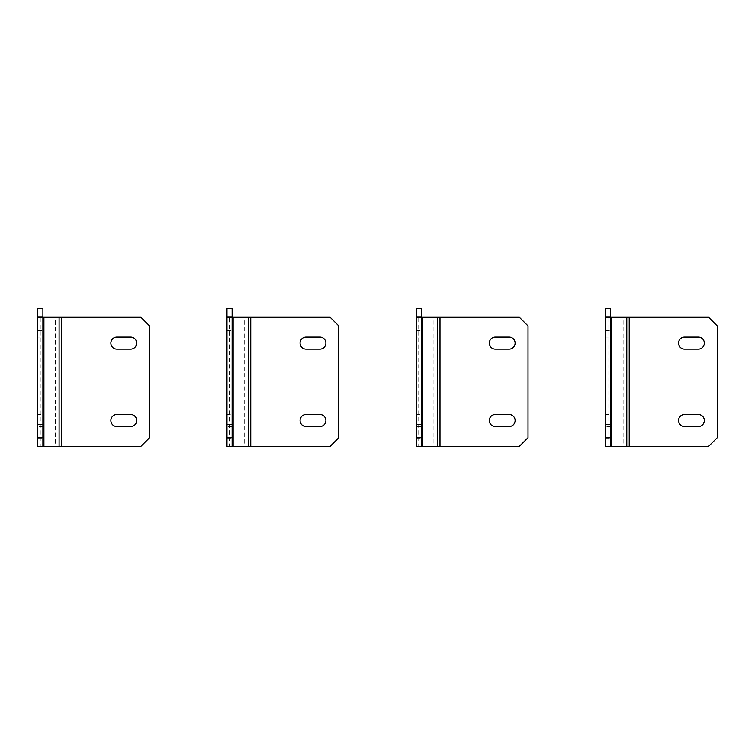 <?xml version="1.0" encoding="UTF-8"?>
<svg xmlns="http://www.w3.org/2000/svg" width="755" height="755" viewBox="0 0 755 755"><rect width="100%" height="100%" fill="white"/><g stroke="black" fill="none" stroke-linecap="round" stroke-linejoin="round"><path stroke-width="0.57" stroke-dasharray="3.77 2.83" d="M43.922 446.309L59.107 446.309M59.107 317.289L40.27 317.289L40.27 446.309L42.912 446.309L42.912 437.711L37.75 437.711L37.75 446.309L37.75 437.711L42.912 437.711L42.912 446.309L37.75 446.309L42.912 446.309L42.912 317.289L37.75 317.289L43.922 317.289M37.75 325.896L37.75 437.711L37.75 317.289L42.912 317.289L42.912 325.896L37.75 325.896L37.75 317.289L42.912 317.289L42.912 308.691L37.75 308.691L37.75 446.309M55.455 446.309L140.968 446.309L149.565 437.711L149.565 325.896L140.968 317.289L55.455 317.289L55.455 446.309M130.643 426.528L116.883 426.528A6.021 6.021 0 0 1 110.862 420.507A6.021 6.021 0 0 1 116.883 414.486L130.643 414.486A6.021 6.021 0 0 1 136.664 420.507A6.021 6.021 0 0 1 130.643 426.528M130.643 349.112L116.883 349.112A6.021 6.021 0 0 1 110.862 343.091A6.021 6.021 0 0 1 116.883 337.07L130.643 337.07A6.021 6.021 0 0 1 136.664 343.091A6.021 6.021 0 0 1 130.643 349.112M42.912 337.07L42.912 349.112L42.912 337.07L37.75 337.07L37.75 349.112L37.75 337.07L42.912 337.07M42.912 414.486L42.912 426.528L42.912 414.486L37.75 414.486L37.75 426.528L37.75 414.486L42.912 414.486M42.912 317.289L42.912 325.896M42.912 426.528L37.75 426.528L42.912 426.528M42.912 349.112L37.75 349.112L42.912 349.112M37.75 424.376L42.912 424.376L42.912 438.136L42.912 424.376L42.912 438.136L42.912 424.376L37.75 424.376L37.75 438.136L42.912 438.136L37.75 438.136L37.75 424.376M37.75 316.864L42.912 316.864L42.912 330.624L42.912 316.864L42.912 330.624L42.912 316.864L37.75 316.864L37.75 330.624L42.912 330.624L37.75 330.624L37.75 316.864M233.144 446.309L248.329 446.309M248.329 317.289L229.501 317.289L229.501 446.309L232.134 446.309L232.134 437.711L226.981 437.711L226.981 446.309L226.981 437.711L232.134 437.711L232.134 446.309L226.981 446.309L232.134 446.309L232.134 317.289L226.981 317.289L233.144 317.289M226.981 325.896L226.981 437.711L226.981 317.289L232.134 317.289L232.134 325.896L226.981 325.896L226.981 317.289L232.134 317.289L232.134 308.691L226.981 308.691L226.981 446.309M244.686 446.309L330.19 446.309L338.797 437.711L338.797 325.896L330.19 317.289L244.686 317.289L244.686 446.309M319.875 426.528L306.105 426.528A6.021 6.021 0 0 1 300.084 420.507A6.021 6.021 0 0 1 306.105 414.486L319.875 414.486A6.021 6.021 0 0 1 325.896 420.507A6.021 6.021 0 0 1 319.875 426.528M319.875 349.112L306.105 349.112A6.021 6.021 0 0 1 300.084 343.091A6.021 6.021 0 0 1 306.105 337.07L319.875 337.07A6.021 6.021 0 0 1 325.896 343.091A6.021 6.021 0 0 1 319.875 349.112M232.134 337.07L232.134 349.112L232.134 337.07L226.981 337.07L226.981 349.112L226.981 337.07L232.134 337.07M232.134 414.486L232.134 426.528L232.134 414.486L226.981 414.486L226.981 426.528L226.981 414.486L232.134 414.486M232.134 317.289L232.134 325.896M232.134 426.528L226.981 426.528L232.134 426.528M232.134 349.112L226.981 349.112L232.134 349.112M422.375 446.309L437.56 446.309M437.56 317.289L418.723 317.289L418.723 446.309L421.365 446.309L421.365 437.711L416.203 437.711L416.203 446.309L416.203 437.711L421.365 437.711L421.365 446.309L416.203 446.309L421.365 446.309L421.365 317.289L416.203 317.289L422.375 317.289M416.203 325.896L416.203 437.711L416.203 317.289L421.365 317.289L421.365 325.896L416.203 325.896L416.203 317.289L421.365 317.289L421.365 308.691L416.203 308.691L416.203 446.309M433.908 446.309L519.421 446.309L528.019 437.711L528.019 325.896L519.421 317.289L433.908 317.289L433.908 446.309M509.097 426.528L495.337 426.528A6.021 6.021 0 0 1 489.315 420.507A6.021 6.021 0 0 1 495.337 414.486L509.097 414.486A6.021 6.021 0 0 1 515.118 420.507A6.021 6.021 0 0 1 509.097 426.528M509.097 349.112L495.337 349.112A6.021 6.021 0 0 1 489.315 343.091A6.021 6.021 0 0 1 495.337 337.07L509.097 337.07A6.021 6.021 0 0 1 515.118 343.091A6.021 6.021 0 0 1 509.097 349.112M421.365 337.07L421.365 349.112L421.365 337.07L416.203 337.07L416.203 349.112L416.203 337.07L421.365 337.07M421.365 414.486L421.365 426.528L421.365 414.486L416.203 414.486L416.203 426.528L416.203 414.486L421.365 414.486M421.365 317.289L421.365 325.896M421.365 426.528L416.203 426.528L421.365 426.528M421.365 349.112L416.203 349.112L421.365 349.112M611.607 446.309L626.792 446.309M626.792 317.289L607.954 317.289L607.954 446.309L610.597 446.309L610.597 437.711L605.434 437.711L605.434 446.309L605.434 437.711L610.597 437.711L610.597 446.309L605.434 446.309L610.597 446.309L610.597 317.289L605.434 317.289L611.607 317.289M605.434 325.896L605.434 437.711L605.434 317.289L610.597 317.289L610.597 325.896L605.434 325.896L605.434 317.289L610.597 317.289L610.597 308.691L605.434 308.691L605.434 446.309M623.139 446.309L708.652 446.309L717.25 437.711L717.25 325.896L708.652 317.289L623.139 317.289L623.139 446.309M698.328 426.528L684.568 426.528A6.021 6.021 0 0 1 678.547 420.507A6.021 6.021 0 0 1 684.568 414.486L698.328 414.486A6.021 6.021 0 0 1 704.349 420.507A6.021 6.021 0 0 1 698.328 426.528M698.328 349.112L684.568 349.112A6.021 6.021 0 0 1 678.547 343.091A6.021 6.021 0 0 1 684.568 337.07L698.328 337.07A6.021 6.021 0 0 1 704.349 343.091A6.021 6.021 0 0 1 698.328 349.112M610.597 337.07L610.597 349.112L610.597 337.07L605.434 337.07L605.434 349.112L605.434 337.07L610.597 337.07M610.597 414.486L610.597 426.528L610.597 414.486L605.434 414.486L605.434 426.528L605.434 414.486L610.597 414.486M610.597 317.289L610.597 325.896M610.597 426.528L605.434 426.528L610.597 426.528M610.597 349.112L605.434 349.112L610.597 349.112M226.981 424.376L232.134 424.376L232.134 438.136L232.134 424.376L232.134 438.136L232.134 424.376L226.981 424.376L226.981 438.136L232.134 438.136L226.981 438.136L226.981 424.376M226.981 316.864L232.134 316.864L232.134 330.624L232.134 316.864L232.134 330.624L232.134 316.864L226.981 316.864L226.981 330.624L232.134 330.624L226.981 330.624L226.981 316.864M416.203 424.376L421.365 424.376L421.365 438.136L421.365 424.376L421.365 438.136L421.365 424.376L416.203 424.376L416.203 438.136L421.365 438.136L416.203 438.136L416.203 424.376M416.203 316.864L421.365 316.864L421.365 330.624L421.365 316.864L421.365 330.624L421.365 316.864L416.203 316.864L416.203 330.624L421.365 330.624L416.203 330.624L416.203 316.864M605.434 424.376L610.597 424.376L610.597 438.136L610.597 424.376L610.597 438.136L610.597 424.376L605.434 424.376L605.434 438.136L610.597 438.136L605.434 438.136L605.434 424.376M605.434 316.864L610.597 316.864L610.597 330.624L610.597 316.864L610.597 330.624L610.597 316.864L605.434 316.864L605.434 330.624L610.597 330.624L605.434 330.624L605.434 316.864M61.542 446.309L61.542 317.289M250.764 446.309L250.764 317.289M439.995 446.309L439.995 317.289M629.226 446.309L629.226 317.289"/><path stroke-width="1.13" d="M42.912 446.309L140.968 446.309L149.565 437.711L149.565 325.896L140.968 317.289L42.912 317.289L42.912 446.309L37.75 446.309L37.75 437.711L42.912 437.711M130.643 426.528A6.021 6.021 0 0 0 136.664 420.507A6.021 6.021 0 0 0 130.643 414.486L116.883 414.486A6.021 6.021 0 0 0 110.862 420.507A6.021 6.021 0 0 0 116.883 426.528L130.643 426.528M130.643 349.112A6.021 6.021 0 0 0 136.664 343.091A6.021 6.021 0 0 0 130.643 337.07L116.883 337.07A6.021 6.021 0 0 0 110.862 343.091A6.021 6.021 0 0 0 116.883 349.112L130.643 349.112M37.75 317.289L37.75 308.691L42.912 308.691L42.912 317.289L37.75 317.289L37.75 437.711M232.134 446.309L330.19 446.309L338.797 437.711L338.797 325.896L330.19 317.289L232.134 317.289L232.134 446.309L226.981 446.309L226.981 437.711L232.134 437.711M319.875 426.528A6.021 6.021 0 0 0 325.896 420.507A6.021 6.021 0 0 0 319.875 414.486L306.105 414.486A6.021 6.021 0 0 0 300.084 420.507A6.021 6.021 0 0 0 306.105 426.528L319.875 426.528M319.875 349.112A6.021 6.021 0 0 0 325.896 343.091A6.021 6.021 0 0 0 319.875 337.07L306.105 337.07A6.021 6.021 0 0 0 300.084 343.091A6.021 6.021 0 0 0 306.105 349.112L319.875 349.112M421.365 446.309L519.421 446.309L528.019 437.711L528.019 325.896L519.421 317.289L421.365 317.289L421.365 446.309L416.203 446.309L416.203 437.711L421.365 437.711M509.097 426.528A6.021 6.021 0 0 0 515.118 420.507A6.021 6.021 0 0 0 509.097 414.486L495.337 414.486A6.021 6.021 0 0 0 489.315 420.507A6.021 6.021 0 0 0 495.337 426.528L509.097 426.528M509.097 349.112A6.021 6.021 0 0 0 515.118 343.091A6.021 6.021 0 0 0 509.097 337.07L495.337 337.07A6.021 6.021 0 0 0 489.315 343.091A6.021 6.021 0 0 0 495.337 349.112L509.097 349.112M610.597 446.309L708.652 446.309L717.25 437.711L717.25 325.896L708.652 317.289L610.597 317.289L610.597 446.309L605.434 446.309L605.434 437.711L610.597 437.711M698.328 426.528A6.021 6.021 0 0 0 704.349 420.507A6.021 6.021 0 0 0 698.328 414.486L684.568 414.486A6.021 6.021 0 0 0 678.547 420.507A6.021 6.021 0 0 0 684.568 426.528L698.328 426.528M698.328 349.112A6.021 6.021 0 0 0 704.349 343.091A6.021 6.021 0 0 0 698.328 337.07L684.568 337.07A6.021 6.021 0 0 0 678.547 343.091A6.021 6.021 0 0 0 684.568 349.112L698.328 349.112M226.981 317.289L226.981 308.691L232.134 308.691L232.134 317.289L226.981 317.289L226.981 437.711M416.203 317.289L416.203 308.691L421.365 308.691L421.365 317.289L416.203 317.289L416.203 437.711M605.434 317.289L605.434 308.691L610.597 308.691L610.597 317.289L605.434 317.289L605.434 437.711M61.542 446.309L61.542 317.289M59.107 446.309L59.107 317.289M43.922 446.309L43.922 317.289M250.764 446.309L250.764 317.289M248.329 446.309L248.329 317.289M233.144 446.309L233.144 317.289M439.995 446.309L439.995 317.289M437.56 446.309L437.56 317.289M422.375 446.309L422.375 317.289M629.226 446.309L629.226 317.289M626.792 446.309L626.792 317.289M611.607 446.309L611.607 317.289"/></g></svg>
